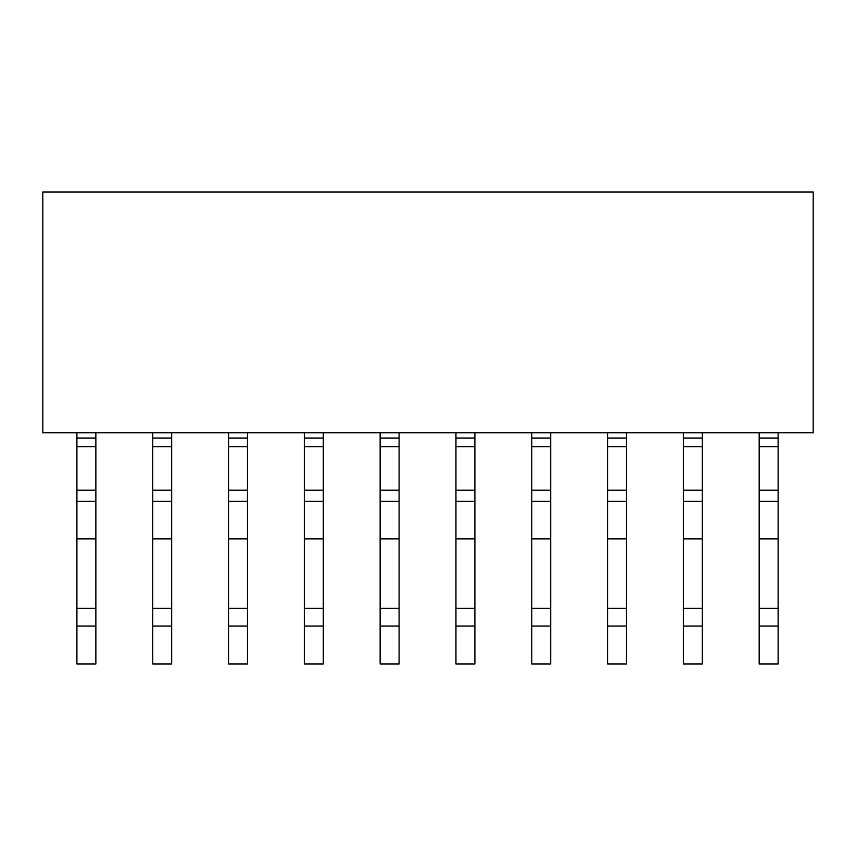 <?xml version="1.0" encoding="UTF-8"?>
<svg xmlns="http://www.w3.org/2000/svg" width="856" height="856" viewBox="0 0 856 856"><rect width="100%" height="100%" fill="white"/><g stroke="black" fill="none" stroke-linecap="round" stroke-linejoin="round"><path stroke-width="1.28" d="M42.8 432.74L42.8 192.054L813.2 192.054L813.2 432.74L42.8 432.74M474.898 433.04L474.898 663.946L455.948 663.946L455.948 433.04M399.089 433.04L399.089 663.946L380.139 663.946L380.139 433.04M550.708 433.04L550.708 663.946L531.758 663.946L531.758 433.04M95.861 433.04L95.861 663.946L76.912 663.946L76.912 433.04M171.671 433.04L171.671 663.946L152.721 663.946L152.721 433.04M247.48 433.04L247.48 663.946L228.531 663.946L228.531 433.04M323.29 433.04L323.29 663.946L304.329 663.946L304.329 433.04M626.517 433.04L626.517 663.946L607.557 663.946L607.557 433.04M702.316 433.04L702.316 663.946L683.366 663.946L683.366 433.04M778.125 433.04L778.125 663.946L759.176 663.946L759.176 433.04M380.139 538.863L399.089 538.863M304.329 538.863L323.29 538.863M228.531 538.863L247.48 538.863M152.721 538.863L171.671 538.863M76.912 538.863L95.861 538.863M759.176 538.863L778.125 538.863M683.366 538.863L702.316 538.863M607.557 538.863L626.517 538.863M531.758 538.863L550.708 538.863M455.948 538.863L474.898 538.863M455.948 608.327L474.898 608.327M455.948 626.046L474.898 626.046M380.139 608.327L399.089 608.327M380.139 626.046L399.089 626.046M531.758 608.327L550.708 608.327M531.758 626.046L550.708 626.046M455.948 438.047L474.898 438.047M380.139 446.65L399.089 446.65M380.139 438.047L399.089 438.047M304.329 446.65L323.29 446.65M304.329 438.047L323.29 438.047M228.531 446.65L247.48 446.65M228.531 438.047L247.48 438.047M152.721 446.65L171.671 446.65M152.721 438.047L171.671 438.047M76.912 446.65L95.861 446.65M76.912 438.047L95.861 438.047M76.912 626.046L95.861 626.046M76.912 608.327L95.861 608.327M152.721 626.046L171.671 626.046M152.721 608.327L171.671 608.327M228.531 626.046L247.48 626.046M228.531 608.327L247.48 608.327M304.329 626.046L323.29 626.046M304.329 608.327L323.29 608.327M607.557 626.046L626.517 626.046M607.557 608.327L626.517 608.327M683.366 626.046L702.316 626.046M683.366 608.327L702.316 608.327M759.176 626.046L778.125 626.046M759.176 608.327L778.125 608.327M759.176 446.65L778.125 446.65M759.176 438.047L778.125 438.047M683.366 446.65L702.316 446.65M683.366 438.047L702.316 438.047M607.557 446.65L626.517 446.65M607.557 438.047L626.517 438.047M531.758 446.65L550.708 446.65M531.758 438.047L550.708 438.047M455.948 446.65L474.898 446.65M380.139 501.338L399.089 501.338M380.139 490.156L399.089 490.156M304.329 501.338L323.29 501.338M304.329 490.156L323.29 490.156M228.531 501.338L247.48 501.338M228.531 490.156L247.48 490.156M152.721 501.338L171.671 501.338M152.721 490.156L171.671 490.156M76.912 501.338L95.861 501.338M76.912 490.156L95.861 490.156M759.176 501.338L778.125 501.338M759.176 490.156L778.125 490.156M683.366 501.338L702.316 501.338M683.366 490.156L702.316 490.156M607.557 501.338L626.517 501.338M607.557 490.156L626.517 490.156M531.758 501.338L550.708 501.338M531.758 490.156L550.708 490.156M455.948 501.338L474.898 501.338M455.948 490.156L474.898 490.156"/></g></svg>
